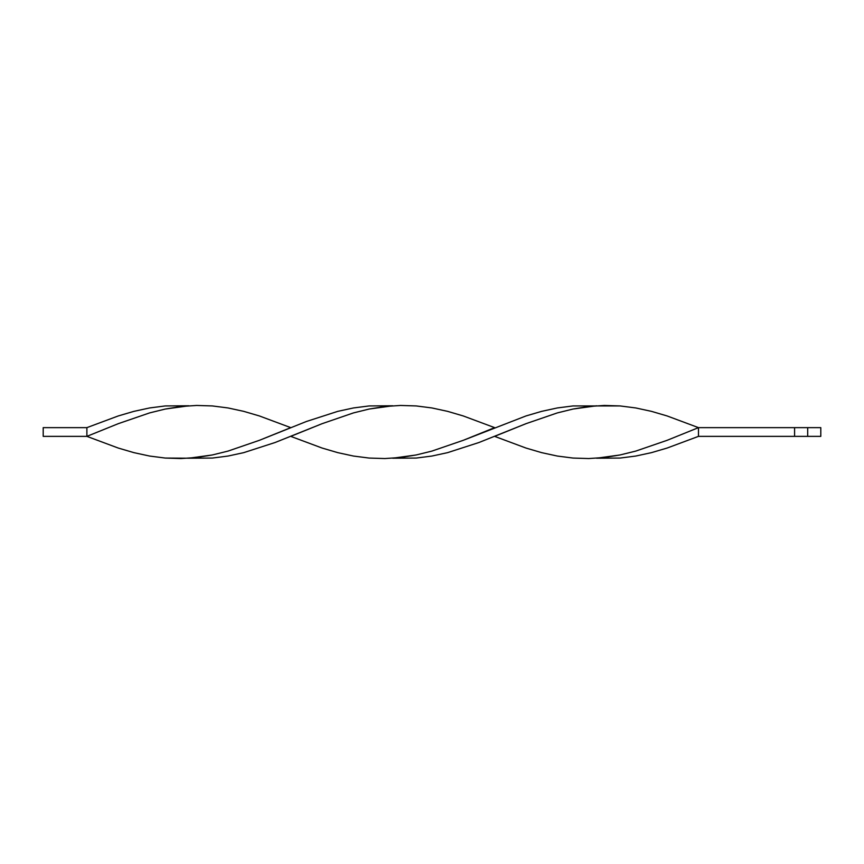 <?xml version="1.0" encoding="UTF-8"?>
<svg xmlns="http://www.w3.org/2000/svg" width="864" height="864" viewBox="0 0 864 864"><rect width="100%" height="100%" fill="white"/><g stroke="black" fill="none" stroke-linecap="round" stroke-linejoin="round"><path stroke-width="1.3" d="M698.479 436.363L820.8 436.363L820.8 427.637L820.8 436.363L807.7 436.363L807.7 427.637L820.8 427.637L807.7 427.637L807.7 436.363L794.588 436.363L794.588 427.637L807.7 427.637L794.588 427.637L794.588 436.363L698.479 436.363L698.479 427.637L794.588 427.637L698.479 427.637L667.116 415.951L651.434 411.35L635.753 407.948L620.071 405.94L604.39 405.454L588.708 406.501L573.026 409.039L557.345 412.906L525.982 423.684L494.618 436.363L525.982 448.049L541.663 452.65L557.345 456.052L573.026 458.06L588.708 458.546L604.39 457.499L620.071 454.961L635.753 451.094L667.116 440.316L698.479 427.637L667.116 440.316L635.753 451.094L620.071 454.961L596.549 458.212L620.071 458.06L635.753 456.052L651.434 452.65L667.116 448.049L698.479 436.363L698.479 427.637L667.116 415.951L651.434 411.35L635.753 407.948L620.071 405.94L573.026 405.94L557.345 407.948L541.663 411.35L525.982 415.951L463.255 440.316L431.892 451.094L416.21 454.961L392.688 458.212L416.21 458.06L431.892 456.052L447.574 452.65L478.937 442.519L525.982 423.684L557.345 412.906L573.026 409.039L596.549 405.788M188.816 405.788L165.294 405.94L149.612 407.948L133.931 411.35L118.249 415.951L86.886 427.637L86.886 436.363L118.249 423.684L149.612 412.906L165.294 409.039L188.816 405.788M290.747 427.637L259.384 415.951L243.702 411.35L228.02 407.948L212.339 405.94L196.657 405.454L180.976 406.501L165.294 409.039L149.612 412.906L118.249 423.684L86.886 436.363L118.249 448.049L133.931 452.65L149.612 456.052L165.294 458.06L180.976 458.546L196.657 457.499L212.339 454.961L228.02 451.094L259.384 440.316L290.747 427.637M188.816 458.212L212.339 458.06L228.02 456.052L243.702 452.65L275.065 442.519L322.11 423.684L353.473 412.906L369.166 409.039L392.688 405.788L369.166 405.94L353.473 407.948L337.792 411.35L306.428 421.481L259.384 440.316L228.02 451.094L212.339 454.961L188.816 458.212L165.294 458.06L149.612 456.052L133.931 452.65L118.249 448.049L86.886 436.363L43.2 436.363L86.886 436.363L86.886 427.637L43.2 427.637L86.886 427.637M494.618 427.637L463.255 415.951L447.574 411.35L431.892 407.948L416.21 405.94L400.529 405.454L384.847 406.501L369.166 409.039L353.473 412.906L322.11 423.684L290.747 436.363L322.11 448.049L337.792 452.65L353.473 456.052L369.166 458.06L384.847 458.546L400.529 457.499L416.21 454.961L431.892 451.094L463.255 440.316L494.618 427.637M43.2 436.363L43.2 427.637L43.2 436.363"/></g></svg>
